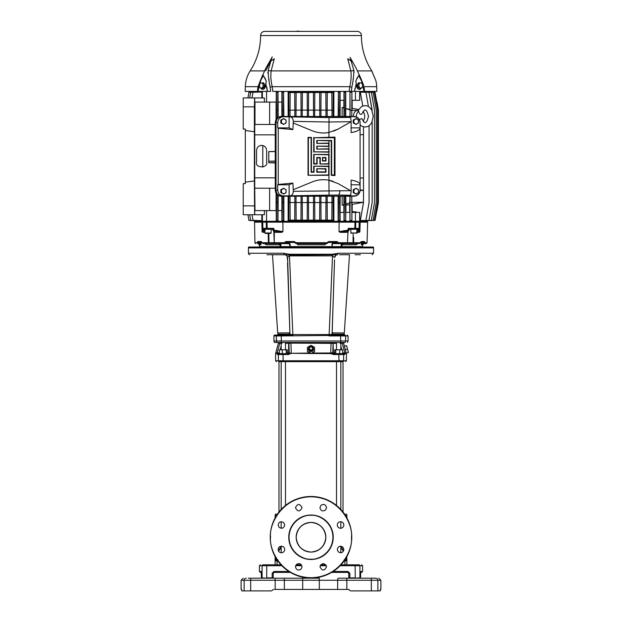 <?xml version="1.0" encoding="UTF-8"?>
<svg xmlns="http://www.w3.org/2000/svg" width="622" height="622" viewBox="0 0 622 622"><rect width="100%" height="100%" fill="white"/><g stroke="black" fill="none" stroke-linecap="round" stroke-linejoin="round"><path stroke-width="0.93" d="M284.822 254.748L279.045 254.717M249.927 254.717A1.485 1.485 0 0 1 248.45 253.24L248.45 247.898A1.78 1.78 0 0 1 248.683 247.012L373.317 247.012A1.78 1.78 0 0 1 373.55 247.898L248.45 247.898M277.054 335.056A0.886 0.886 0 0 0 277.948 334.169L289.409 334.169L288.826 335.056M340.638 342.473L340.724 340.988L345.607 340.988A2.371 2.34 -90 0 1 345.093 342.473C348.351 342.473 348.351 342.473 345.093 342.473L274.465 342.473A2.371 2.371 0 0 1 273.944 340.988L273.944 335.95A0.886 0.886 0 0 1 274.831 335.056L289.417 335.056L292.915 335.95L289.479 255.867L332.521 255.867L329.1 335.468L331.783 334.045L332.856 335.056M281.914 343.36L278.392 343.126L275.733 353.039M275.577 353.514L275.725 353.063L279.317 352.76L279.2 353.646L279.636 353.646L277.054 353.172L275.577 353.514L275.577 360.76L276.463 361.654M280.701 342.473L280.701 342.473A0.886 0.879 90 0 0 279.846 343.126L277.124 352.985A0.886 0.879 90 0 1 277.054 353.172C275.204 353.164 275.204 353.203 277.039 353.28M307.439 347.69L307.439 351.655L310.806 353.514L291.275 353.288L288.484 354.54L283.01 354.54L283.181 361.654L342.761 361.654C346.454 361.654 346.454 361.654 342.761 361.654A0.886 0.871 90 0 0 343.632 360.76L338.99 360.76L338.819 361.654M283.181 361.654L279.239 361.654C275.546 361.654 275.546 361.654 279.239 361.654A0.886 0.871 -90 0 1 278.368 360.76L278.368 354.54L277.373 354.54L276.953 353.591M311.218 346.866A2.076 2.006 180 0 1 313.076 348.965A2.076 2.006 180 0 1 311 350.862A2.076 2.006 180 0 1 308.924 348.965A2.076 2.006 180 0 1 310.782 346.866M311 346.586A2.589 2.504 180 0 1 313.589 349.09A2.589 2.504 180 0 1 311 351.585A2.589 2.504 180 0 1 308.411 349.09A2.589 2.504 180 0 1 311 346.586M307.439 351.655L307.439 347.325L311 345.342L314.561 347.325L314.561 351.298L311 353.63L314.561 351.655L314.561 347.69M286.221 253.76L283.795 253.24L284.441 254.717L286.159 255.067L286.221 253.76L289.269 254.235L332.731 254.235L338.205 253.24L373.55 253.24L373.55 247.898M334.442 262.919L332.164 332.879L344.3 332.988L349.502 254.717M341.346 254.725L349.307 254.717L341.408 254.717M289.269 254.235L289.479 255.867L287.597 257.298L286.159 255.067L337.272 254.74M339.449 254.717L341.315 254.717M332.63 332.988L332.164 332.879L332.078 334.138L332.591 334.169L332.63 332.988L332.117 333.011L332.078 334.169L332.964 335.056A0.886 0.886 0 0 1 332.078 334.138L334.543 259.864M342.706 254.717L344.767 254.717M333.174 335.056L332.591 334.169L344.052 334.169L344.3 332.988M347.169 335.056L348.056 335.95L329.085 335.95L329.792 335.724L329.085 335.95L329.1 335.468L281.276 335.95L281.416 335.056M347.535 342.473L348.056 340.988L345.607 340.988L345.607 335.95A0.886 0.879 -90 0 0 344.728 335.056C347.978 335.056 347.978 335.056 344.728 335.056L331.176 335.359L330.733 334.55L291.267 334.55L292.208 335.724M328.859 342.473L330.943 342.473L331.067 343.126L330.694 352.985L332.762 352.76A0.886 0.879 -90 0 0 333.641 353.646L334.706 353.646L333.641 353.646M332.7 315.541L332.117 333.011M331.176 335.359L329.792 335.724M337.583 254.717C335.826 254.88 334.838 255.836 334.62 257.586L335.841 255.067L335.779 253.76L335.841 255.067M331.783 334.045L332.583 335.056L340.584 335.056L340.724 340.988L281.276 340.988L281.276 335.95L276.393 335.95A0.886 0.879 -90 0 1 277.272 335.056M334.403 257.298L332.521 255.867L332.731 254.235M337.559 254.717C382.849 254.717 382.849 254.717 337.559 254.717L338.205 253.24M287.597 257.298L289.922 334.138L291.267 334.55L290.824 335.359M290.217 334.045L289.417 335.056M289.914 333.882L289.036 335.056L289.922 334.138A0.886 0.886 0 0 1 289.036 335.056M289.922 334.138L289.883 333.011L289.37 332.988L289.409 334.169L289.922 334.138L287.558 262.919M287.457 259.864L287.38 257.586C287.162 255.836 286.174 254.88 284.417 254.717L284.728 254.74M272.257 254.717L266.916 254.717M289.836 332.879L277.7 332.988L272.498 254.717M280.592 254.717L272.693 254.717M311 353.28L307.439 351.298M312.485 349.222L311 350.513L309.515 349.681L309.515 347.574L311 346.742L312.485 347.574L312.485 349.222L311 350.054L309.515 349.222M311 350.513L311 350.054M346.291 353.094L346.423 353.591L345.047 353.591L344.627 354.54L343.632 354.54L343.632 360.76L346.423 360.76L345.537 361.654M342.8 353.646L343.748 353.646L342.8 353.646L342.683 352.76L344.946 353.172L342.761 353.646A0.886 0.871 90 0 1 343.632 354.54L333.516 354.54L330.725 353.591L311.194 353.514M277.373 354.54L278.252 353.646L279.2 353.646M279.426 353.646L278.252 353.646M285.49 353.646L280.421 353.646M342.636 353.661L342.636 349.789L334.706 349.789L334.706 353.646L335.763 353.646L335.763 349.789M312.096 353.055L330.694 352.985L333.376 353.646L342.364 353.646M283.181 353.646L283.01 354.54L288.484 354.54L288.624 353.646L289.953 353.397M281.167 353.646L279.636 353.646M287.294 352.76L291.283 353.28L287.294 353.646L287.294 349.789L286.237 349.789L286.237 353.646L282.505 353.646M341.579 353.646L340.833 353.646M339.495 353.646L335.763 353.646M346.275 353.102L348.429 352.526L347.504 349.09L345.303 349.681L344.425 346.229L346.586 345.653L347.504 349.09M344.44 346.229L343.608 343.126L342.154 343.126L344.876 352.985L346.236 352.985L345.303 349.681L346.236 352.985M286.237 349.789L282.264 349.789L282.264 353.661M279.364 353.661L279.364 349.789L282.264 349.789M285.49 343.36L290.933 343.126L288.896 343.36L289.238 352.76A0.886 0.879 -90 0 1 288.359 353.646M339.736 353.661L339.736 349.789M341.299 342.473A0.886 0.879 -90 0 1 342.154 343.126L340.086 343.36M344.541 351.788L342.178 343.235M332.218 342.473L332.218 342.473A0.886 0.879 -90 0 1 333.104 343.36L333.376 352.76L332.762 352.76L333.104 343.36L290.933 343.126L291.283 353.28L309.989 353.071M330.725 353.591L330.71 353.172L311.77 353.195M310.238 353.195L291.283 353.28M294.416 342.473L290.272 342.473L294.416 342.473M290.933 343.126L291.057 342.473L332.498 342.473L289.782 342.473A0.886 0.879 -90 0 0 288.896 343.36M333.236 335.056L333.236 334.169M360.527 578.196L360.581 577.861A0.886 0.879 -90 0 1 360.519 578.196L360.527 578.196A0.886 0.886 0 0 0 360.589 577.861L360.706 571.929L359.975 572.38C362.268 572.38 362.268 572.38 359.975 572.38M348.188 572.427A0.886 0.886 0 0 1 348.304 572.473A0.886 0.886 0 0 0 348.188 572.427A0.886 0.886 0 0 1 348.304 572.473A0.886 0.886 0 0 0 348.188 572.427L348.794 573.266L348.794 577.861L348.794 573.266L347.908 572.38L348.794 573.266L348.81 577.861A0.886 0.879 -90 0 0 348.872 578.196A0.886 0.886 0 0 1 348.794 577.861L348.732 572.94M360.853 571.486L362.579 571.486L362.579 565.709L359.913 565.709L359.913 577.861L360.581 577.861L360.581 573.266M261.411 572.73L261.411 577.861L262.087 577.861L262.087 565.709L259.421 565.709L260.307 564.823M380.337 589.85L380.889 589.415L380.889 580.272L377.865 580.272L377.865 590.9L380.236 590.9L380.392 589.415L380.299 590.465M348.794 573.266L349.844 573.266L349.844 577.861L355.279 577.861L355.1 564.823L359.034 564.823C362.579 564.823 362.579 564.823 359.034 564.823A0.886 0.879 90 0 1 359.913 565.709L340.18 565.709M262.966 564.823C259.421 564.823 259.421 564.823 262.966 564.823L266.9 564.823L266.721 565.709L262.087 565.709A0.886 0.879 -90 0 1 262.966 564.823M359.034 564.823L341.027 564.823M325.866 564.823L320.625 564.823M301.375 564.823L296.134 564.823M280.973 564.823L266.9 564.823M288.88 571.486L273.937 571.486L272.156 573.266L273.206 573.266L273.812 572.427A0.886 0.886 0 0 0 273.68 572.481L273.657 572.497M349.844 573.266L348.063 571.486L333.12 571.486M261.473 578.196L261.473 578.196A0.886 0.879 90 0 1 261.419 577.861L261.147 571.486L259.421 571.486L259.421 565.709M273.937 571.486L274.092 572.38L273.245 572.994A0.886 0.886 0 0 1 273.276 572.916A0.886 0.886 90 0 0 273.245 572.994A0.886 0.886 90 0 1 273.276 572.916A0.886 0.886 0 0 0 273.245 572.994M281.82 565.709L266.721 565.709L266.721 577.861L273.206 577.861L273.206 573.266M274.092 572.38L290.326 572.38M331.674 572.38L347.908 572.38L348.063 571.486M262.025 572.38C259.732 572.38 259.732 572.38 262.025 572.38C259.732 572.38 259.732 572.38 262.025 572.38L261.294 571.929M261.318 572.007L261.147 571.486M344.806 578.196L375.812 578.196C379.817 578.196 379.817 578.196 375.812 578.196C379.817 578.196 379.817 578.196 375.812 578.196L372.073 578.196M272.156 573.266L272.164 578.196L273.136 578.196A0.886 0.886 0 0 0 273.206 577.861M248.302 578.196L319.304 578.196L319.304 580.272L302.696 580.272L302.696 589.415L348.188 589.415A1.485 1.485 0 0 1 349.23 589.85L349.844 590.465A1.485 1.485 0 0 0 350.894 590.9L380.236 590.9M319.304 589.415L319.304 580.272L337.66 580.272A2.076 0.645 90 0 1 338.306 578.196L346.843 578.196L346.843 580.272L337.66 580.272L337.66 589.415M275.157 578.196L275.157 580.272L250.674 580.272L250.674 578.196L249.927 578.196M246.188 578.196C242.183 578.196 242.183 578.196 246.188 578.196C242.183 578.196 242.183 578.196 246.188 578.196A2.076 2.06 -90 0 0 244.135 580.272L241.111 580.272L243.186 578.196M347.169 589.415L348.188 589.415M274.831 589.415L302.696 589.415M241.111 580.272L241.111 589.415L241.608 589.415L241.701 590.465L241.663 589.85M241.701 590.465L241.764 590.9L241.701 590.465L241.764 590.9L271.106 590.9A1.485 1.485 0 0 0 272.156 590.465L272.77 589.85A1.485 1.485 0 0 1 273.812 589.415A1.485 1.485 0 0 0 272.77 589.85L272.156 590.465M375.812 578.196A2.076 2.06 90 0 1 377.865 580.272L371.326 580.272L371.326 590.9L350.894 590.9M351.764 537.626A40.764 40.764 0 0 1 310.813 578.009A40.764 40.764 0 0 1 270.236 536.872A40.764 40.764 0 0 1 311.187 496.488A40.764 40.764 0 0 1 351.764 537.626M270.531 537.252L270.539 536.872C269.038 524.999 281.401 497.172 311.187 496.784C340.973 497.452 353.078 525.388 351.469 537.252L351.461 537.626C352.962 549.498 340.599 577.325 310.813 577.714C281.027 577.053 268.922 549.109 270.531 537.252L270.539 536.872M351.469 536.98L351.461 537.626L351.469 536.98M301.079 569.146C298.187 570.825 296.313 570.047 295.458 566.813L296.422 564.488C299.322 562.801 301.196 563.579 302.051 566.813L301.079 569.146M326.542 566.813C324.342 571.066 322.149 571.066 319.949 566.813C322.149 562.568 324.342 562.568 326.542 566.813M324.785 531.794A14.819 14.819 0 0 1 325.586 539.912M325.578 539.935A14.819 14.819 0 0 1 323.409 545.354M323.409 545.362A14.819 14.819 0 0 1 321.504 547.71M321.481 547.733A14.819 14.819 0 0 1 316.489 551.014M316.458 551.03A14.819 14.819 0 0 1 313.729 551.815M313.698 551.823A14.819 14.819 0 0 1 311.039 552.072M311 552.072A14.819 14.819 0 0 1 308.341 551.831M308.318 551.831A14.819 14.819 0 0 1 297.23 542.742M297.215 542.703A14.819 14.819 0 0 1 300.496 526.787M302.051 507.684C299.851 511.929 297.658 511.929 295.458 507.684C297.658 503.431 299.851 503.431 302.051 507.684M325.578 510.009C322.678 511.696 320.804 510.919 319.949 507.684L320.921 505.352C323.813 503.672 325.687 504.45 326.542 507.684L325.578 510.009M340.568 528.296C338.578 528.086 337.482 526.989 337.272 524.999C337.482 523.016 338.578 521.92 340.568 521.71C342.551 521.92 343.655 523.016 343.857 524.999C343.655 526.989 342.551 528.086 340.568 528.296M338.236 551.823L337.272 549.498C338.119 546.264 340.001 545.486 342.893 547.166L343.857 549.498C343.01 552.733 341.136 553.51 338.236 551.823M281.432 552.787C279.449 552.585 278.345 551.481 278.143 549.498C278.345 547.508 279.449 546.411 281.432 546.202C283.422 546.411 284.518 547.508 284.728 549.498C284.518 551.481 283.422 552.585 281.432 552.787M279.107 527.332L278.143 524.999C278.99 521.765 280.864 520.987 283.764 522.674L284.728 524.999C283.881 528.241 281.999 529.011 279.107 527.332M300.519 526.764A14.819 14.819 0 0 1 305.511 523.483M305.542 523.467A14.819 14.819 0 0 1 308.271 522.682M308.302 522.674A14.819 14.819 0 0 1 310.961 522.426M311 522.426A14.819 14.819 0 0 1 313.659 522.667M313.682 522.674A14.819 14.819 0 0 1 319.102 524.836M319.109 524.844A14.819 14.819 0 0 1 321.457 526.748M321.481 526.764A14.819 14.819 0 0 1 323.386 529.104M323.409 529.135A14.819 14.819 0 0 1 324.77 531.756M310.619 559.481A22.236 22.236 0 0 1 288.763 537.252A22.236 22.236 0 0 1 311.381 515.016A22.236 22.236 0 0 1 333.236 537.252A22.236 22.236 0 0 1 310.619 559.481M310.627 559.186C304.174 559.94 289.199 553.137 289.067 537.066C289.479 520.987 304.562 514.441 311 515.311L311.373 515.311C317.826 514.557 332.801 521.36 332.933 537.439C332.521 553.51 317.438 560.057 311 559.186L310.627 559.186M325.819 537.252C324.886 546.194 319.941 551.131 311 552.072C302.059 551.131 297.114 546.194 296.181 537.252C297.114 528.303 302.059 523.366 311 522.426C319.941 523.366 324.886 528.303 325.819 537.252M278.493 551.139L280.157 549.086L278.493 551.139M280.157 546.481L280.157 549.086L278.166 549.086M345.031 514.806L346.874 514.806L346.874 517.885M346.874 556.612L346.516 560.819A0.886 0.886 -90 0 0 345.622 559.924L344.052 559.924L344.93 560.819L344.261 560.819M276.969 514.806L275.126 514.806L275.126 517.885M275.126 556.612L275.126 564.823M277.07 564.823L277.07 560.819L275.484 560.819L275.126 559.038L276.549 559.038M278.983 512.023L278.983 361.654M343.017 512.023L343.017 361.654M281.167 552.779L281.167 546.209M281.167 528.288L281.167 521.718M281.167 509.472L281.167 361.654M281.167 349.789L281.167 342.473M285.49 505.453L285.49 361.654M285.49 349.789L285.49 342.473M336.51 505.453L336.51 361.654M336.51 349.789L336.51 342.473M340.833 552.779L340.833 546.209M340.833 528.288L340.833 521.718M340.833 509.472L340.833 361.654M340.833 349.789L340.833 342.473M277.948 559.924L276.378 559.924L275.126 559.038M275.484 560.819A0.886 0.886 -90 0 1 276.378 559.924L277.132 559.924M346.812 560.041L346.851 559.606M345.451 559.038L346.874 559.038L344.868 559.924M343.507 551.139L341.843 549.086L343.834 549.086M341.843 549.086L341.843 546.458M273.758 229.269L272.965 229.269L272.957 230.054L273.874 230.054L273.727 230.925L274.776 232.34L274.302 232.193L274.24 242.72L273.797 230.956M347.224 232.34L348.273 230.925L347.224 232.34L340.242 232.34L339.037 231.633L348.126 230.054L348.188 228.344L349.066 229.269L348.188 228.344L359.671 228.344L359.633 230.054A0.949 0.933 171.1 0 1 358.917 230.925L357.082 231.493M360.084 184.773C359.951 182.658 356.966 181.095 351.119 180.092L351.119 191.016L338.158 183.607L328.952 180.225L329.03 195.106L290.357 195.806C292.153 195.394 293.141 193.893 293.312 191.304L350.559 190.697L351.189 191.047L350.676 195.246L349.533 195.914L354.26 195.914C357.782 195.549 359.718 193.605 360.084 190.083L360.084 127.907C359.951 130.029 356.966 131.584 351.119 132.587L351.119 121.671L328.952 122.013L293.312 121.376C293.141 118.786 292.153 117.294 290.357 116.882L329.03 117.574L328.952 132.463L338.158 129.073L351.189 121.632L350.676 117.434L349.533 116.773L354.26 116.547C357.292 116.773 359.197 118.343 359.975 121.282L360.084 122.604C359.718 119.074 357.782 117.13 354.26 116.773M360.084 190.083L359.975 191.405C359.197 194.336 357.292 195.914 354.26 196.14L281.579 196.14C278.228 195.759 276.37 193.784 276.02 190.215L277.7 189.99C278.05 193.559 279.908 195.533 283.267 195.914L281.579 196.14M277.7 122.69L276.02 122.464C276.37 118.895 278.228 116.92 281.579 116.547L283.267 116.773C279.908 117.146 278.05 119.121 277.7 122.69L277.7 127.883L278.228 128.249L278.228 184.439L277.7 184.804L277.7 189.99M317.134 169.067L317.134 171.866L325.625 171.866L325.625 169.067L316.792 168.725L316.792 172.216L325.967 172.216L325.967 168.725L316.792 168.725M313.721 166.191L329.038 166.183L329.038 175.287L308.038 175.287L328.688 174.938L328.688 166.533L313.721 166.191L313.721 171.866L311.451 171.866L311.451 137.4L308.038 137.4L308.038 175.287M314.063 166.533L314.063 172.216L311.109 172.216L311.109 137.742L308.388 137.742L308.388 174.938M328.688 149.109L316.792 149.109L316.792 146.154L328.688 146.154L328.688 143.425L316.792 143.425L316.792 140.471L331.65 140.471L331.65 174.938L334.372 174.938L334.372 137.742L314.063 137.742L314.063 151.83L328.688 151.83L329.038 148.767L329.038 152.18L314.063 151.83M314.063 137.742L334.994 137.12L334.994 175.56L331.262 175.326L331.262 140.852L316.792 140.471M334.372 137.742L334.994 137.12M334.372 174.938L334.994 175.56M331.65 174.938L331.262 175.326M331.65 140.471L331.262 140.852M316.792 143.425L329.038 143.083L329.038 146.497L316.792 146.154M316.792 149.109L329.038 148.767M313.721 137.4L313.721 152.18M317.134 143.083L317.134 140.813M317.134 148.767L317.134 146.497M322.818 160.663L325.625 160.663L325.625 157.864L322.818 157.864L322.476 161.012L325.967 161.012L325.967 157.514L322.476 157.514L322.476 161.012M313.721 154.45L329.038 154.45L329.038 164.029L319.941 164.029L328.688 163.679L328.688 154.792L313.721 154.45L313.721 164.029L317.134 164.029L317.134 157.864L319.941 157.864L319.941 164.029M314.063 154.792L314.063 163.679L316.792 163.679L316.792 157.514L320.283 157.514L320.283 163.679M351.119 127.883L360.084 127.883L360.084 122.604M354.26 116.547L281.579 116.547M283.267 116.773L290.357 116.882M290.357 195.806L283.267 195.914M276.02 122.464L276.02 190.215M293.312 121.376L292.9 129.586L289.113 127.883L277.7 127.883M292.9 129.586L278.228 128.249M289.113 116.773L289.113 127.883M277.7 184.804L289.113 184.804L289.113 195.914M278.228 184.439L292.9 183.093L289.113 184.804M351.119 184.804L360.084 184.804M293.312 191.304L292.9 183.093M328.952 175.287L328.96 180.225A29.646 29.646 0 0 0 312.221 181.919L293.312 189.663M293.312 123.024L312.221 130.76A29.646 29.646 0 0 0 328.952 132.463L328.952 137.4M338.158 129.073L333.586 131.188M329.847 180.403L333.275 181.383M356.67 229.269L349.035 229.269L349.043 230.054L348.126 230.054L348.273 230.925L340.242 232.34M252.011 214.745L253.006 220.375L261.831 220.647L261.769 221.269L367.47 221.269L367.625 222.155L360.154 222.155L359.905 231.633L359.399 232.317M358.101 110.389L357.642 110.389A5.932 4.191 -90 0 1 357.751 110.389A5.932 4.191 -90 0 1 357.868 110.397M363.505 121.601L363.505 120.411M363.505 112.224L363.505 111.035M350.03 196.218L349.665 204.879L345.925 204.98L345.762 196.218M345.762 204.094L350.03 202.819M343.943 196.218L343.865 205.073L342.139 205.174L342.139 196.218M342.139 205.174L343.943 204.638M363.505 202.523L360.348 220.445L363.505 202.29L352.184 204.366L351.788 202.29L363.505 202.29L363.505 190.433L360.084 189.811M360.076 190.433L363.505 190.433L363.505 177.985L360.084 178.024M351.788 202.523L351.897 220.398L349.961 220.445L350.069 202.562L351.788 202.523L351.788 196.218M254.748 110.242C254.701 113.196 254.655 113.196 254.616 110.242C254.655 107.295 254.701 107.295 254.748 110.242C254.701 113.196 254.655 113.196 254.616 110.242C254.655 107.295 254.701 107.295 254.748 110.242M254.748 117.651C254.701 120.606 254.655 120.606 254.616 117.651C254.655 114.705 254.701 114.705 254.748 117.651C254.701 120.606 254.655 120.606 254.616 117.651C254.655 114.705 254.701 114.705 254.748 117.651M254.748 195.028C254.701 197.975 254.655 197.975 254.616 195.028C254.655 192.081 254.701 192.081 254.748 195.028C254.701 197.975 254.655 197.975 254.616 195.028C254.655 192.081 254.701 192.081 254.748 195.028M254.748 202.438C254.701 205.392 254.655 205.392 254.616 202.438C254.655 199.491 254.701 199.491 254.748 202.438C254.701 205.392 254.655 205.392 254.616 202.438C254.655 199.491 254.701 199.491 254.748 202.438M248.94 92.219L255.051 92.009L248.932 92.211L247.945 97.942L243.233 97.942L243.233 106.836L243.233 97.942L254.608 97.942L254.375 106.836L243.233 106.836L243.233 129.065L245.309 129.065L245.309 182.129L254.375 180.971L254.375 131.716L245.309 130.55M243.233 214.745L243.233 205.851L243.233 214.745L254.608 214.745L254.375 180.971M245.309 182.129L245.309 183.614L243.233 183.614L243.233 205.851L254.375 205.851M275.251 188.209L254.74 188.209L254.74 124.47L275.251 124.47L254.74 124.47M360.084 134.702L363.505 134.702L360.084 134.663M360.084 177.985L363.505 177.985L363.505 126.802M367.135 220.67L375.05 220.398L378.44 202.5L378.44 110.187L376.776 102.094M350.03 116.47L350.03 109.869L345.762 108.593L345.762 116.47M343.943 116.47L343.943 108.049L342.139 107.505L343.865 107.606L343.865 100.313M342.139 116.47L342.139 107.505M343.943 108.049L343.865 107.606M358.622 109.495L352.184 108.321L351.788 110.389L350.069 110.125L349.961 92.243L351.897 92.281L351.788 110.156M353.452 116.47A5.932 4.191 -90 0 1 357.642 110.389L351.788 110.389L351.788 116.47M281.867 116.47L281.867 102.094L278.018 102.094L278.018 92.11L276.238 92.142L277.809 92.281L277.7 110.172L276.557 110.195L276.448 92.313M276.448 220.375L276.557 202.492L277.7 202.508L277.809 220.398L276.238 220.546L278.018 220.577L278.018 210.594L281.898 210.594L281.867 196.218M345.552 92.313L345.443 110.195L344.3 110.172L344.191 92.281L345.762 92.142L343.982 92.11L343.982 100.313L340.102 100.313L340.133 116.47M360.348 92.243L362.789 106.051L360.348 92.243L359.757 92.266L359.757 100.313L351.92 100.313L351.92 92.266L349.961 92.243M345.552 220.375L344.191 220.398L344.3 202.508L345.443 202.492L345.762 220.546L343.982 220.577L343.982 212.374L340.102 212.374L340.133 196.218M351.897 220.398L349.937 220.46L349.937 212.374L345.762 212.374L345.762 220.546M360.348 220.445L359.757 220.413L359.757 212.374L351.92 212.374L351.92 220.413M369.079 202.508L365.923 220.398L369.079 202.508L369.079 125.683M365.923 220.398L359.975 220.546L365.923 220.398M372.158 202.508L369.002 220.398L372.158 202.508L372.158 121.749M369.002 220.398L360.169 220.647L369.002 220.398M374.506 202.508L371.35 220.398L374.506 202.492L374.506 110.195L371.35 92.297L374.506 110.195M371.35 220.398L362.214 220.67L371.35 220.398M376.263 202.5L373.107 220.398L376.263 202.492L376.263 110.195L373.107 92.297L376.263 110.195M373.107 220.398L364.438 220.67L373.107 220.398M377.484 202.5L374.327 220.398L377.484 202.492L377.484 110.187L374.327 92.297L377.484 110.187M374.327 220.398L365.993 220.67L374.327 220.398M378.207 110.187L375.05 92.289L378.207 110.187L378.207 202.492M375.05 92.289L367.135 92.009M374.327 92.297L365.993 92.009L374.327 92.297M373.107 92.297L364.438 92.009L373.107 92.297M371.35 92.297L362.214 92.009L371.35 92.297M372.158 110.195L368.994 92.305L372.158 110.887M368.994 92.305L360.169 92.04L368.994 92.305M368.434 106.541L365.923 92.281L368.442 106.549M282.318 110.195L282.209 92.305L283.578 92.281L283.461 110.172L282.318 110.195L282.318 116.47M283.461 202.508L283.578 220.398L282.209 220.375L282.318 202.492L283.461 202.508L283.461 196.218M249.655 214.745L250.65 220.382L249.655 214.745M250.65 220.382L259.786 220.67L250.65 220.382M247.945 214.745L248.932 220.476L255.992 220.67L248.94 220.429M249.655 97.942L250.65 92.281L249.655 97.942M250.65 92.281L259.786 92.009L250.65 92.281M339.682 202.492L339.791 220.375L338.422 220.398L338.539 202.508L339.682 202.492L339.682 196.218M338.539 110.18L338.422 92.281L339.791 92.305L339.682 110.195L338.539 110.18L338.539 116.47M261.769 220.67L252.998 220.398L252.003 214.745M252.003 97.942L252.998 92.281L252.011 97.942M261.769 92.009L252.998 92.281L261.831 92.04L261.769 91.418M333.128 202.197L333.236 220.087L331.868 220.102L331.977 202.204L333.128 202.197L333.128 196.218M327.133 202.22L327.25 220.11L325.881 220.126L325.99 202.228L327.133 202.22L327.133 196.218M320.913 202.236L321.022 220.126L319.654 220.134L319.762 202.236L320.913 202.236L320.913 196.218M314.685 202.243L314.794 220.141L313.434 220.141L313.542 202.243L314.685 202.243L314.685 196.218L314.709 202.562L319.739 202.562L319.63 220.157L314.818 220.165L314.709 202.562M308.458 202.243L308.566 220.141L307.206 220.141L307.315 202.243L308.458 202.243L308.458 196.218L308.489 202.562L313.511 202.562L313.41 220.165L308.59 220.165L308.489 202.562M302.238 202.236L302.346 220.134L300.978 220.126L301.087 202.236L302.238 202.236L302.238 196.218L302.261 202.562L307.291 202.562L307.182 220.165L302.37 220.157L302.261 202.562M296.01 202.228L296.119 220.126L294.75 220.11L294.867 202.22L296.01 202.228L296.01 196.218M290.023 202.204L290.132 220.102L288.763 220.087L288.872 202.197L290.023 202.204L290.023 196.218M331.977 110.475L331.868 92.577L333.236 92.592L333.128 110.491L331.977 110.475L331.977 116.47M325.99 110.459L325.881 92.561L327.25 92.569L327.133 110.467L325.99 110.459L325.99 116.47M319.762 110.444L319.654 92.546L321.022 92.554L320.913 110.452L319.762 110.444L319.762 116.47L319.739 110.125L314.709 110.117L314.818 92.522L319.63 92.522L319.739 110.125M313.542 110.444L313.434 92.546L314.794 92.546L314.685 110.444L313.542 110.444L313.542 116.47L313.511 110.117L308.489 110.117L308.59 92.522L313.41 92.522L313.511 110.117M307.315 110.444L307.206 92.546L308.566 92.546L308.458 110.444L307.315 110.444L307.315 116.47L307.291 110.117L302.261 110.125L302.37 92.522L307.182 92.522L307.291 110.117M301.087 110.452L300.978 92.554L302.346 92.546L302.238 110.444L301.087 110.452L301.087 116.47M294.867 110.467L294.75 92.569L296.119 92.561L296.01 110.459L294.867 110.467L294.867 116.47M288.872 110.491L288.763 92.592L290.132 92.577L290.023 110.475L288.872 110.491L288.872 116.47M331.961 202.523L331.845 220.126L327.273 220.141L327.164 202.539L331.961 202.523L331.961 196.218M325.967 202.547L325.858 220.141L321.045 220.157L320.936 202.554L325.967 202.547L325.967 196.218M301.064 202.554L300.955 220.157L296.142 220.141L296.033 202.547L301.064 202.554L301.064 196.218M294.836 202.539L294.727 220.141L290.155 220.126L290.039 202.523L294.836 202.539L294.836 196.218M290.039 110.156L290.155 92.561L294.727 92.546L294.836 110.141L290.039 110.156L290.039 116.47M296.033 110.141L296.142 92.538L300.955 92.53L301.064 110.125L296.033 110.141L296.033 116.47M320.936 110.125L321.045 92.53L325.858 92.538L325.967 110.141L320.936 110.125L320.936 116.47M327.164 110.141L327.273 92.546L331.845 92.561L331.961 110.156L327.164 110.141L327.164 116.47M248.94 92.25L255.992 92.009L248.932 92.243M248.94 92.297L257.562 92.009L248.932 92.281M254.67 91.418L254.67 92.009L248.932 92.211L254.678 92.009L248.932 92.211M333.236 92.592L333.866 92.009L288.134 92.009L288.763 92.592M360.34 220.398L359.757 220.413M283.578 220.398L282.209 220.375M248.932 220.398L257.562 220.67L248.94 220.39M254.67 221.269L254.678 220.662L248.932 220.468L255.051 220.67L248.94 220.46M339.791 220.375L338.368 220.67L338.368 221.269M254.67 220.67L253.535 220.631M288.763 220.087L288.134 220.67L333.866 220.67L333.236 220.087M275.251 161.238L268.961 161.238L268.961 162.707L275.251 162.707M268.961 161.238L275.251 161.082M275.251 163.003L268.961 162.707M275.251 151.597L268.805 151.597L268.805 161.082M268.766 162.902L268.766 151.558L275.251 151.457M256.567 162.272L256.567 150.415C256.894 147.375 258.573 145.696 261.613 145.369C264.653 145.696 266.333 147.375 266.651 150.415L266.651 162.272C268.44 168.251 254.779 168.251 256.567 162.272M254.74 188.209L254.981 210.594M276.238 92.142L276.238 102.094L264.397 102.094L264.397 97.942L254.608 97.942M254.725 97.942L254.725 102.094L264.397 102.094M269.637 102.094L269.637 124.47M254.981 102.094L254.981 124.47M264.397 210.594L264.397 214.745L254.725 214.745L254.725 210.594L276.238 210.594L276.238 220.546M254.375 131.716L254.375 106.836M269.637 210.594L269.637 188.209M276.075 210.594L276.075 193.178M288.872 202.197L288.872 196.218M288.134 220.67L288.134 196.218M290.039 202.523L290.039 196.218M294.867 202.22L294.867 196.218M296.033 202.547L296.033 196.218M301.087 202.236L301.087 196.218M307.291 202.562L307.291 196.218L307.315 202.243M313.511 202.562L313.511 196.218L313.542 202.243M319.739 202.562L319.739 196.218L319.762 202.236M320.936 202.554L320.936 196.218M325.99 202.228L325.99 196.218M327.164 202.539L327.164 196.218M331.977 202.204L331.977 196.218M333.866 220.67L333.866 196.218M338.539 202.508L338.539 196.218M338.127 220.67L338.127 196.218M340.102 220.647L340.102 212.374M282.318 202.492L282.318 196.218M283.873 220.67L283.873 196.218M333.128 116.47L333.128 110.491M333.866 116.47L333.866 92.009M331.961 116.47L331.961 110.156M327.133 116.47L327.133 110.467M325.967 116.47L325.967 110.141M320.913 116.47L320.913 110.452M314.685 110.444L314.685 116.47L314.709 110.117M308.458 110.444L308.458 116.47L308.489 110.117M302.238 110.444L302.238 116.47L302.261 110.125M301.064 116.47L301.064 110.125M296.01 116.47L296.01 110.459M294.836 116.47L294.836 110.141M290.023 116.47L290.023 110.475M288.134 116.47L288.134 92.009M338.127 116.47L338.422 92.281M339.682 116.47L339.682 110.195M283.461 116.47L283.461 110.172M283.578 92.281L283.873 116.47M277.7 202.508L277.7 195.059M277.7 117.62L277.7 110.172M276.557 118.755L276.557 110.195M276.557 202.492L276.557 193.932M345.443 202.492L345.443 196.218M345.443 116.47L345.443 110.195M344.3 202.508L344.3 196.218M344.3 116.47L344.3 110.172M350.069 202.562L350.069 196.218M350.069 116.47L350.069 110.125M262.795 167.17L262.795 145.517M281.898 102.094L281.898 92.04L283.873 92.009M276.075 119.51L276.075 102.094M278.135 210.594L278.135 195.355M278.135 117.333L278.135 102.094M343.865 212.374L343.865 205.073M359.757 92.266L360.34 92.281M365.923 92.281L359.975 92.142L365.915 92.313M339.791 92.305L338.368 92.009L338.368 91.418M340.102 92.04L340.102 100.313M352.091 212.374L352.153 211.845M352.184 211.566L352.184 204.366M349.665 212.374L349.665 204.879M345.925 212.374L345.925 204.98M281.898 210.594L281.898 220.647M261.831 92.04L261.831 97.942M261.831 220.647L261.831 214.745M352.184 108.321L352.184 100.313M345.762 92.142L345.762 108.593L349.937 109.348L349.937 92.227M350.03 109.869L349.937 109.348M355.442 212.374L355.442 221.269M359.633 212.374L359.633 221.269M360.231 220.67L360.231 221.269M262.367 214.745L262.367 221.269M266.558 210.594L266.558 221.269M283.632 220.67L283.632 221.269M355.442 100.313L355.442 91.418M359.633 100.313L359.633 91.418M350.855 70.908L271.145 70.908L274.271 58.756L269.116 62.161L274.263 58.826L271.145 70.908C270.516 75.659 270.873 80.922 272.218 86.683L272.809 91.418L351.337 91.418L349.191 91.418L349.782 86.683C351.119 80.984 351.477 75.728 350.855 70.908L347.729 58.756L352.884 62.161L347.737 58.826L350.855 70.908A2.962 1.415 161.9 0 0 353.825 70.27C353.817 75.542 353.156 81.179 351.842 87.173L351.337 91.418L354.579 91.24M360.231 92.009L360.231 91.418M262.367 97.942L262.367 91.418M266.558 102.094L266.558 91.418M283.632 92.009L283.632 91.418M261.022 79.538L257.928 91.418L257.399 91.418L257.811 91.418L259.716 82.018L265.563 68.754L272.28 56.874M353.825 70.27L350.062 57.403L356.064 68.023L361.382 79.562L364.189 91.418L364.601 91.418L364.08 91.418L361.709 81.295L361.639 82.967M352.122 211.628L356.048 211.845L352.091 211.845M263.331 85.486L262.305 82.967L260.245 82.967L259.218 85.486L260.245 88.005L262.305 88.005L263.331 85.486L264.739 85.486L263.705 82.967L262.305 82.967M262.305 88.005L263.705 88.005L264.739 85.486M262.966 82.835L265.104 85.486L262.919 88.153M262.025 82.967A2.682 1.897 90 0 1 262.678 82.804A2.682 1.897 90 0 1 263.331 82.967M263.899 83.434A2.682 1.897 90 0 1 264.544 85.027M362.781 85.486L361.755 82.967L359.695 82.967L358.669 85.486L359.695 88.005L361.755 88.005L362.781 85.486M359.695 88.005L358.101 87.546A2.682 1.897 -90 0 1 357.456 85.953L358.101 87.546M358.669 85.486L357.261 85.486L357.456 85.953M359.695 82.967L358.295 82.967L357.261 85.486M359.081 88.153L356.896 85.486L359.034 82.835M357.456 85.027A2.682 1.897 -90 0 1 358.101 83.434M358.669 82.967A2.682 1.897 -90 0 1 359.322 82.804A2.682 1.897 -90 0 1 359.975 82.967M351.422 90.322L351.477 89.817M353.016 79.422L353.117 78.932M354.105 72.339L353.84 70.34M359.135 74.562L363.777 85.471M258.464 86.987A2.962 0.552 -170.1 0 0 257.982 86.683L245.309 86.683L245.185 91.418L257.399 91.418L257.982 86.683L262.818 74.64M269.8 84.895L270.158 87.173C268.828 81.07 268.168 75.433 268.175 70.27L268.16 70.348M267.895 72.339L267.895 73.233M268.774 78.403L268.883 78.932M268.984 79.422L269.124 80.191M270.461 89.28L270.531 89.832M257.92 91.418L270.663 91.418L270.158 87.173A2.962 0.498 -11 0 0 272.218 86.683L349.782 86.683A2.962 0.498 -169 0 0 351.842 87.173M271.145 70.908A2.962 1.415 18.1 0 1 268.175 70.27L271.946 57.403L270.656 60.085C269.264 63.063 270.422 61.671 265.757 70.768M375.875 80.728L376.427 83.41A30.571 30.571 0 0 1 376.691 86.683L364.018 86.683A2.962 0.552 -9.9 0 0 363.536 86.987M364.018 86.683L364.601 91.418L376.815 91.418L376.691 86.683M264.505 70.908L250.184 70.908A65.217 65.217 0 0 0 260.602 35.547A4.152 4.152 0 0 1 264.754 31.395L357.246 31.395A4.152 4.152 0 0 1 361.398 35.547A65.217 65.217 0 0 0 371.769 70.846L375.875 80.704L371.769 71.025M376.427 83.41L376.287 82.656M376.279 82.609L376.193 82.19M376.1 81.731L376.007 81.319M361.709 81.295L358.622 75.495L355.714 81.295L356.297 83.294L354.571 91.418L364.08 91.418M361.32 88.005A3.856 2.721 87.9 0 1 359.353 89.343L359.353 89.343A3.856 2.721 87.9 0 1 356.499 85.828L356.297 83.294M359.143 89.335A3.856 2.721 87.9 0 0 360.908 88.005M260.68 88.005A3.856 2.721 -87.9 0 0 262.647 89.343L262.647 89.343A3.856 2.721 -87.9 0 0 265.501 85.828L266.286 81.295L263.409 75.495L260.291 81.295L260.361 82.967M261.092 88.005A3.856 2.721 -87.9 0 0 262.857 89.335M321.146 31.395L324.964 31.395M297.091 31.1L300.854 31.395M267.429 91.418L265.703 83.294M266.807 87.236L267.025 88.347M267.188 89.304L267.421 91.24M354.812 89.304L354.975 88.347M266.022 80.572L264.879 77.766M262.492 76.436L261.8 77.828M261.605 78.248L261.302 78.916M357.121 77.766L356.756 78.629M359.975 88.005A2.682 1.897 -90 0 1 359.322 88.168A2.682 1.897 -90 0 1 358.669 88.005M263.331 88.005A2.682 1.897 90 0 1 262.678 88.168A2.682 1.897 90 0 1 262.025 88.005M264.544 85.953A2.682 1.897 90 0 1 263.899 87.546M356.492 116.99A5.823 4.113 -90 0 1 356.46 116.322A5.823 4.113 -90 0 1 358.661 111.175C359.267 113.912 360.325 114.876 361.825 114.059L364.088 110.545C365.744 108.936 367.205 110.864 368.481 116.322C367.205 121.78 365.744 123.7 364.088 122.099L361.825 118.584L359.353 119.533M358.14 110.576L358.661 111.175M363.023 111.633A5.823 4.113 -90 0 1 364.694 116.322A5.823 4.113 -90 0 1 363.023 121.002M358.062 247.012L358.062 246.615M259.693 246.615L259.164 244.275L259.46 246.615L280.468 246.615M295.396 242.463L287.488 242.463L286.431 243.054L289.284 243.124L290.132 244.143L289.821 246.615L362.54 246.615L362.836 244.275L363.854 243.645L362.704 244.78L361.359 244.78L360.853 242.463L360.286 242.463M263.938 247.012L263.938 246.615M272.965 229.269L273.812 228.344L273.874 230.054L282.963 231.633L281.758 232.34L274.776 232.34L273.727 230.925L281.758 232.34M272.988 230.062A0.949 0.879 -41.6 0 0 273.198 230.653A0.949 0.949 0 0 1 272.957 230.054L272.934 229.269L263.308 229.269L262.328 228.344L273.812 228.344L272.934 229.269L266.473 229.269M338.298 243.645A0.886 0.77 -90 0 1 337.637 243.218L338.796 242.72L338.298 243.645A0.886 0.816 -90 0 1 337.59 243.21L336.463 242.463L328.517 242.463L327.265 243.21A0.886 0.855 90 0 1 326.496 243.645A0.886 0.816 -90 0 1 326.496 243.645L296.43 243.645L296.212 242.72L326.737 242.72L328.813 241.538L336.906 241.538L338.796 242.72L347.441 242.72L348.032 231.672L347.441 242.72A0.949 0.614 -90 0 1 346.819 243.645L333.252 243.645L341.128 243.645L341.136 246.615M262.849 221.269L262.733 222.155L360.154 222.155M282.893 222.155L282.963 231.633M295.722 243.21L294.4 242.463L286.392 242.463L285.21 243.218L284.06 242.72L285.972 241.538L294.12 241.538L296.212 242.72L295.691 243.218L296.212 242.72M326.083 243.443L325.003 244.78L325.772 243.645M295.691 243.218A0.886 0.863 90 0 0 296.43 243.645L297.129 243.645L297.868 244.78L296.795 243.443M290.147 244.322L290.21 246.615L280.864 246.615L280.872 244.734L279.978 244.78L278.749 243.645M356.966 243.443L356.344 244.78L357.642 243.645L359.376 243.645L346.819 243.645A0.949 0.941 -90 0 0 347.76 242.72L353.055 242.72L353.164 233.421M341.128 244.734L342.022 244.78L343.251 243.645L357.642 243.645L356.344 244.78L342.022 244.78L341.89 246.615M333.532 243.054L332.249 244.197L332.179 246.615L331.868 244.143L332.716 243.124L336.37 243.054L335.32 242.463M280.864 246.615L280.11 246.615L279.978 244.78L266.107 244.78L264.817 243.645L266.107 244.78L265.47 243.443M259.452 246.615L259.296 244.78L260.882 244.78L261.427 242.463L262.189 242.463M289.759 244.283L289.144 243.645L289.79 245.363M280.779 243.645L289.144 243.645L288.888 243.054M279.799 244.275L280.872 243.84L280.872 244.734M333.112 243.054L332.653 243.684L332.716 243.124M261.147 242.463L258.69 242.463A0.949 0.902 90 0 1 257.788 241.538L257.166 242.72L254.919 242.72L254.53 221.269L261.784 221.269M254.375 222.155L262.733 222.155L262.888 228.344A0.949 0.692 -90 0 0 263.588 229.269M352.021 221.269L351.71 222.155M355.395 221.269L355.442 222.155M359.034 221.269L359.143 222.155M359.151 221.269L359.112 228.344A0.949 0.692 -90 0 1 358.412 229.269L349.066 229.269L349.043 230.054A0.949 0.949 0 0 1 348.802 230.653A0.949 0.879 -138.4 0 1 348.273 230.925M262.966 221.269L262.857 222.155M266.605 221.269L266.558 222.155M269.979 221.269L270.29 222.155M363.03 244.018L363.854 243.645L362.439 243.645L364.165 243.645L362.439 243.645L361.359 244.78M259.304 244.78L258.146 243.645L259.164 244.275M297.129 243.645L311 243.645M288.468 243.054L288.748 243.645L263.098 243.645L262.29 242.72L262.709 243.218M260.882 244.78L259.809 243.645L257.835 243.645M258.091 243.645L258.394 243.21L258.091 243.645L257.166 242.72L258.293 243.218M285.21 243.218A0.886 0.777 -90 0 1 284.542 243.645L284.06 242.72L274.559 242.72A0.949 0.614 -90 0 0 275.181 243.645L275.935 243.645M346.065 243.645L346.819 243.645M257.788 241.538L261.224 241.538L262.29 242.72L268.362 242.72L268.238 233.421M264.918 232.34L262.818 232.34L262.095 231.633L261.846 222.155M264.918 231.493L263.083 230.925A0.949 0.933 -171.1 0 1 262.367 230.054L262.095 231.633L262.818 232.34L262.119 231.843M353.708 237.394L353.638 242.72L353.055 242.72L352.915 243.645A0.949 0.723 -90 0 0 353.638 242.72L360.192 242.72L361.226 241.538L364.515 241.538L365.098 242.72L367.081 242.72L367.625 222.155M357.082 232.34L359.182 232.34L359.905 231.633L359.633 230.054L358.443 230.054L358.459 229.269L357.082 229.269L356.67 233.421M339.037 231.633L339.107 222.155M364.173 243.645L363.987 243.218L365.098 242.72L364.173 243.645L366.133 243.645L364.165 243.645L363.613 242.463L360.519 242.463A0.949 0.847 -90 0 0 361.226 241.538M348.203 230.956L347.698 232.193M270.725 233.421L265.33 233.421L270.725 233.421L271.138 233.001L264.918 233.001L264.918 229.269L263.541 229.269L263.557 230.054L264.918 230.474M262.328 228.344L262.367 230.054L263.557 230.054L262.818 232.34M359.182 232.34L358.443 230.054L357.082 230.474M342.201 244.275L341.221 243.645M362.439 243.645L362.159 243.21A1.539 0.575 90 0 0 361.662 242.463L363.613 242.463A0.949 0.902 -90 0 0 364.515 241.538M261.224 241.538A0.949 0.84 90 0 0 261.924 242.448L260.626 242.463A1.539 0.599 90 0 0 260.105 243.21L259.809 243.645M361.895 243.21L361.188 243.443M357.93 243.21L357.642 243.645M261.069 243.443L258.394 243.21L258.69 242.463M336.37 243.054L336.883 243.645M285.902 243.645L286.345 243.21L285.257 243.21A0.886 0.824 90 0 1 284.549 243.645M328.813 241.538L328.517 242.463L327.203 243.21M289.284 243.124L289.246 243.653M290.132 244.143L289.743 244.197M332.754 243.653L331.868 244.143M359.671 228.344L358.412 229.269M362.159 243.21L363.987 243.218M359.749 243.218L360.371 242.463M349.012 230.062A0.949 0.879 -138.4 0 1 348.802 230.653L347.993 231.563A0.949 0.879 -138.2 0 1 347.473 231.835M336.455 243.21L337.637 243.218M336.463 242.463A0.949 0.435 -90 0 0 336.906 241.538M327.234 243.218L326.737 242.72L327.234 243.218L326.737 242.72L326.496 243.645L327.265 243.21M296.43 243.645L294.4 242.463L294.12 241.538M286.392 242.463A0.949 0.42 -90 0 1 285.972 241.538M273.727 230.925A0.949 0.879 -41.6 0 1 273.198 230.653L274.007 231.563A0.949 0.879 -41.8 0 0 274.527 231.835M274.302 232.193L273.968 231.672M268.836 233.421L268.945 242.72L268.362 242.72A0.949 0.723 90 0 0 269.085 243.645L268.945 242.72L274.24 242.72A0.949 0.941 -90 0 0 275.181 243.645M279.418 116.773A5.831 5.481 90 0 0 275.375 122.394L275.282 124.975A0.949 0.459 -172 0 1 275.266 124.843L275.266 124.843A0.949 0.459 -172 0 1 275.313 124.727M275.274 124.944A0.949 0.591 -0 0 0 275.251 125.084L275.282 187.704A0.949 0.459 172 0 0 275.266 187.836L275.266 187.836A0.949 0.459 172 0 0 275.313 187.953M275.344 188.94A1.244 1.104 0 0 1 275.251 188.513L275.375 190.285A5.831 5.481 90 0 0 279.418 195.914M275.251 126.359L275.251 187.595A0.949 0.591 180 0 0 275.274 187.735M277.801 190.604L277.964 191.172M277.964 121.508L277.801 122.083M275.251 124.058L275.251 124.167A1.244 1.104 0 0 1 275.344 123.747L275.251 125.084M354.929 196.101A5.932 5.575 -90 0 1 353.832 196.218L281.167 196.218A5.932 5.575 -90 0 1 275.6 190.285L275.6 122.394A5.932 5.575 -90 0 1 281.167 116.47L353.832 116.47A5.932 5.575 -90 0 1 354.929 116.586M355.007 123.692A2.519 2.371 -90 0 1 356.188 118.989A2.519 2.371 -90 0 1 357.37 123.692A2.519 2.371 -90 0 1 355.007 123.692L356.111 124.416L358.482 122.962L358.482 120.054L356.111 118.6L353.234 120.054L353.234 122.962L355.007 123.692M353.747 122.962L353.747 120.054L356.111 118.6M353.747 120.054L353.234 120.054M356.111 124.416L353.234 122.962M355.007 193.356A2.519 2.371 -90 0 1 356.188 188.653A2.519 2.371 -90 0 1 357.37 193.356A2.519 2.371 -90 0 1 355.007 193.356L356.111 194.087L358.482 192.633L358.482 189.718L356.111 188.264L353.234 189.718L353.234 192.633L355.007 193.356M353.747 192.633L353.747 189.718L356.111 188.264M353.747 189.718L353.234 189.718M356.111 194.087L353.234 192.633M282.575 193.356A2.519 2.371 -90 0 1 283.756 188.653A2.519 2.371 -90 0 1 284.946 193.356A2.519 2.371 -90 0 1 282.575 193.356L283.679 194.087L286.05 192.633L286.05 189.718L283.679 188.264L280.802 189.718L280.802 192.633L282.575 193.356M281.315 192.633L281.315 189.718L283.679 188.264M281.315 189.718L280.802 189.718M283.679 194.087L280.802 192.633M282.575 123.692A2.519 2.371 -90 0 1 283.756 118.989A2.519 2.371 -90 0 1 284.946 123.692A2.519 2.371 -90 0 1 282.575 123.692L283.679 124.416L286.05 122.962L286.05 120.054L283.679 118.6L280.802 120.054L280.802 122.962L282.575 123.692M281.315 122.962L281.315 120.054L283.679 118.6M281.315 120.054L280.802 120.054M283.679 124.416L280.802 122.962M338.819 353.646L338.99 360.76L275.577 360.76M273.944 335.95L276.393 335.95L276.393 340.988L281.276 340.988L281.362 342.473M273.944 340.988L276.393 340.988A2.371 2.34 -90 0 0 276.907 342.473M283.795 253.24L248.45 253.24M283.01 354.54L278.368 354.54A0.886 0.871 -90 0 1 279.239 353.646M344.627 354.54L343.748 353.646M345.047 353.591L344.946 353.172L346.322 353.172M333.376 353.646L333.516 354.54M280.141 349.789L281.167 346.065M289.502 342.473A0.886 0.879 -90 0 0 288.624 343.36L288.624 352.76A0.886 0.879 -90 0 1 287.737 353.646M334.706 352.76L333.376 352.76A0.886 0.879 -90 0 0 334.263 353.646M340.833 346.065L341.859 349.789M332.498 342.473A0.886 0.879 -90 0 1 333.376 343.36L336.51 343.36M326.348 565.709L320.143 565.709M301.857 565.709L295.652 565.709M355.271 578.196L359.913 577.861A0.886 0.879 90 0 1 359.85 578.196M262.15 578.196A0.886 0.879 -90 0 1 262.087 577.861L266.729 578.196M348.81 577.861L349.836 578.196M250.674 590.9L250.674 580.272L244.135 580.272L244.135 590.9M283.694 578.196A2.076 0.645 90 0 1 284.34 580.272L275.157 580.272L275.157 589.415M302.696 578.196L302.696 580.272L284.34 580.272L284.34 589.415M346.843 589.415L346.843 580.272L371.326 580.272L371.326 578.196M270.236 536.872A40.764 40.764 0 0 1 311.187 496.488A40.764 40.764 0 0 1 351.764 537.252M311.381 515.016A22.236 22.236 0 0 1 333.236 537.252M277.739 560.819L277.07 560.819A0.886 0.879 -90 0 1 277.311 560.204M346.516 560.819L344.93 560.819L344.93 564.823M329.03 117.574L350.676 117.434M339.806 190.581A4.447 1.524 90 0 1 338.36 195.02L329.03 195.106M350.676 195.246L338.36 195.02M328.952 143.083L328.952 140.813M328.952 148.767L328.952 146.497M328.952 166.191L328.952 164.029M328.952 154.45L328.952 152.18M350.862 229.269L350.862 233.001L357.082 233.001M254.452 177.838L275.251 177.838M275.251 134.85L254.452 134.85M361.398 35.547L260.602 35.547M371.769 70.908L357.495 70.908M297.868 244.78L325.003 244.78M332.241 244.283L331.853 244.322M266.978 229.269A0.949 0.645 -90 0 1 266.333 228.344L266.263 222.155M359.602 222.155L359.438 228.344A0.949 0.949 90 0 1 358.497 229.269M354.835 229.269L354.937 222.155M355.737 222.155L355.667 228.344A0.949 0.645 -90 0 1 355.022 229.269M263.503 229.269A0.949 0.949 -90 0 1 262.562 228.344L262.398 222.155M267.063 222.155L267.165 229.269M344.052 334.169L344.946 335.056M348.056 335.95L348.056 340.988M355.084 254.717L360.332 254.717M372.073 254.717L373.55 253.24M277.948 334.169L277.948 332.988M346.423 353.591L346.423 360.76M343.608 343.126L342.753 342.473M278.392 343.126L279.247 342.473M362.579 565.709L361.693 564.823M362.579 571.486L361.693 572.38M259.421 571.486L260.307 572.38M380.889 580.272L378.814 578.196M346.874 514.806L345.98 513.92M346.874 559.038L346.874 564.823M275.126 514.806L276.02 513.92M350.862 233.001L351.274 233.421M377.018 210.594L378.44 202.5M378.44 110.187L377.018 102.094M367.33 221.269L367.33 220.662M367.33 92.017L367.33 91.418M356.048 211.845L356.048 212.374M263.262 82.804L262.678 82.804L263.262 82.804M358.738 82.804L359.322 82.804M245.309 86.683C245.488 80.977 247.113 75.721 250.184 70.908M358.84 88.168L359.322 88.168M263.16 88.168L262.678 88.168M360.084 124.905L361.289 125.854C365.495 128.07 368.986 126.974 371.762 122.557L373.223 116.322L371.762 110.086C368.986 105.662 365.495 104.566 361.289 106.79L357.907 110.778M332.21 245.363L332.257 244.197M258.146 243.645L259.149 244.267M363.854 243.645L362.704 244.78M367.081 242.72L366.133 243.645M254.919 242.72L255.867 243.645M262.064 242.463L263.098 243.645M279.558 116.718L279.27 116.812C276.79 117.776 275.484 119.642 275.344 122.394L275.344 123.731M275.251 187.595L275.344 190.285C275.484 193.045 276.79 194.904 279.27 195.868L279.558 195.961M271.138 233.001L271.138 229.269M264.918 233.001L265.33 233.421"/></g></svg>
